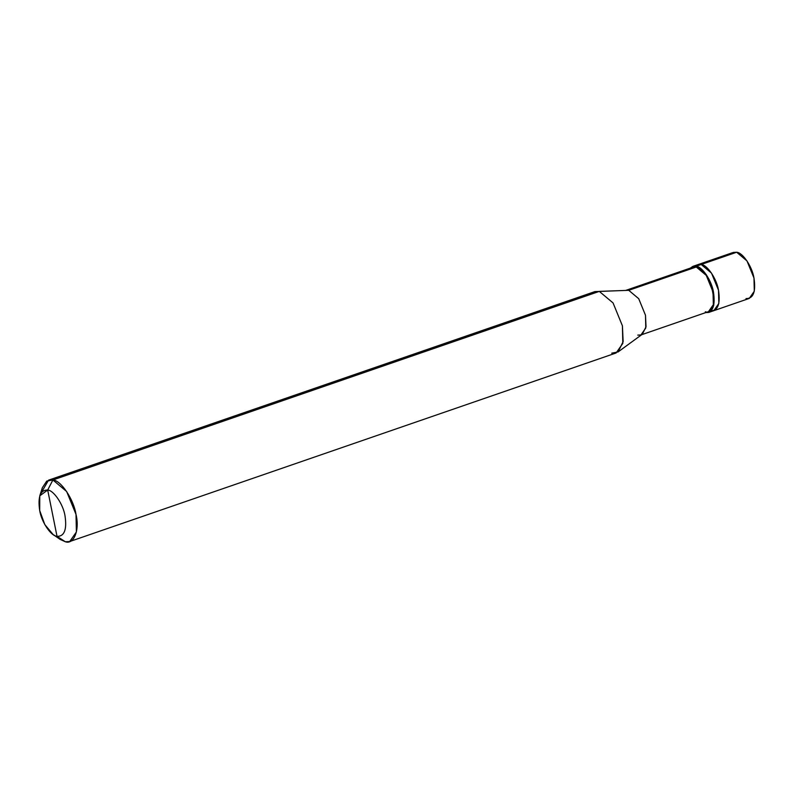 <?xml version="1.0" encoding="UTF-8"?>
<svg xmlns="http://www.w3.org/2000/svg" width="794" height="794" viewBox="0 0 794 794"><rect width="100%" height="100%" fill="white"/><g stroke="black" fill="none" stroke-linecap="round" stroke-linejoin="round"><path stroke-width="1.19" d="M695.604 266.139L736.653 252.244L746.975 260.898L753.982 278.059L754.3 291.239L749.268 298.425L713.806 310.672L718.838 303.477L718.52 290.296L711.513 273.136L701.191 264.481C707.246 264.759 716.784 278.952 718.52 290.296C720.535 304.102 717.875 310.94 710.531 310.821C717.875 310.94 720.535 304.102 718.52 290.296C716.784 278.952 707.246 264.759 701.191 264.481L697.916 264.64L701.191 264.481L711.513 273.136L718.52 290.296L718.838 303.477L713.806 310.672L708.744 312.419L713.776 305.224L713.459 292.043L706.442 274.883L696.13 266.228L701.191 264.481L695.604 266.139M745.993 298.584C753.337 298.703 755.997 291.864 753.982 278.059C752.236 266.715 742.708 252.512 736.653 252.244L730.708 254.298M705.31 311.804C721.339 316.32 711.811 269.067 696.278 267.002L696.13 266.228L692.854 266.387L733.378 252.403L736.653 252.244L696.13 266.228C702.184 266.506 711.712 280.699 713.459 292.043C715.473 305.849 712.804 312.697 705.469 312.568M56.414 536.208L65.346 541.756L57.029 536.367C50.975 536.089 41.447 521.896 39.7 510.552C37.685 496.746 40.355 489.898 47.69 490.027L57.029 536.367C64.374 536.486 67.033 529.638 65.019 515.832C63.282 504.488 53.744 490.295 47.69 490.027L52.89 479.973L599.291 291.388L628.739 290.316L696.278 267.002L706.253 275.369L713.032 291.954L713.34 304.697L708.476 311.645L640.927 334.959L645.79 328.001L645.492 315.268L638.713 298.683L628.739 290.316L638.713 298.683L645.492 315.268L646.028 326.721L642.376 334.205L618.099 351.921L623.151 341.599L622.407 325.808L613.057 302.931L599.291 291.388L613.057 302.931L622.407 325.808L622.824 343.375L616.114 352.973L69.703 541.548L76.413 531.95L75.996 514.383L66.646 491.506L52.89 479.973C60.959 480.33 73.673 499.257 75.996 514.383C79.837 529.826 73.971 544.883 65.346 541.756L69.703 541.548M705.677 312.618L708.744 312.419M637.771 335.108L640.927 334.959M611.747 353.181L618.099 351.921M692.854 266.387L690.323 268.114L696.13 266.228L696.278 267.002L628.739 290.316L599.291 291.388L52.89 479.973L47.69 490.027C53.744 490.295 63.282 504.488 65.019 515.832C67.033 529.638 64.374 536.486 57.029 536.367L47.69 490.027L39.789 495.823L39.7 510.552L44.801 524.566L53.178 534.61L65.346 541.756L60.205 539.424L53.178 534.61M625.573 290.465L693.122 267.151L696.278 267.002L690.542 268.987M39.789 495.823L42.36 487.705L46.737 481.085L52.89 479.973L48.523 480.172L594.934 291.597L625.692 290.425M48.523 480.172L41.357 492.578"/></g></svg>
